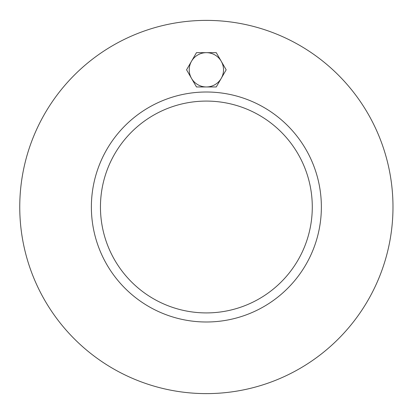 <?xml version="1.0" encoding="UTF-8"?>
<svg xmlns="http://www.w3.org/2000/svg" width="414" height="414" viewBox="0 0 414 414"><rect width="100%" height="100%" fill="white"/><g stroke="black" fill="none" stroke-linecap="round" stroke-linejoin="round"><path stroke-width="0.62" d="M312.285 207A105.917 105.917 0 0 1 153.413 298.727A105.917 105.917 0 0 1 153.413 115.273A105.917 105.917 0 0 1 312.285 207M91.375 207A114.994 114.994 0 0 1 263.868 107.412A114.994 114.994 0 0 1 263.868 306.588A114.994 114.994 0 0 1 91.375 207M392.984 207A186.616 186.616 0 0 1 113.063 368.615A186.616 186.616 0 0 1 113.063 45.385A186.616 186.616 0 0 1 392.984 207M191.516 61.236L196.469 52.666L206.369 52.666A17.15 17.15 0 0 0 191.516 78.386L186.569 69.811L191.516 61.236M216.268 52.666L221.221 61.236A17.15 17.15 0 0 0 206.369 52.666L216.268 52.666M226.168 69.811L221.221 78.386A17.15 17.15 0 0 0 221.221 61.236L226.168 69.811M206.369 86.961L196.469 86.961L191.516 78.386A17.15 17.15 0 0 0 221.221 78.386L216.268 86.961L206.369 86.961"/></g></svg>
